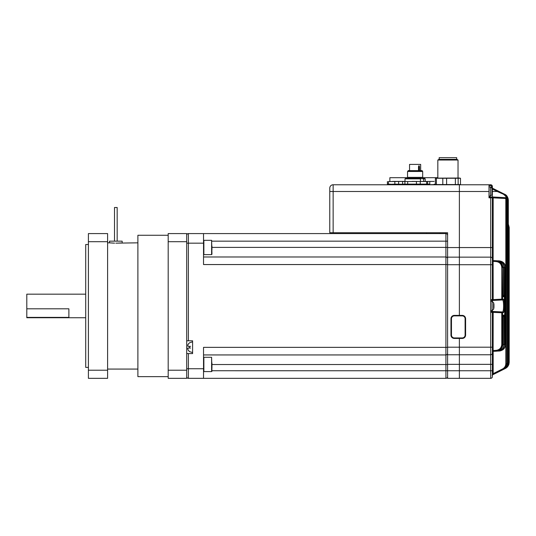 <?xml version="1.0" encoding="UTF-8"?>
<svg xmlns="http://www.w3.org/2000/svg" width="536" height="536" viewBox="0 0 536 536"><rect width="100%" height="100%" fill="white"/><g stroke="black" fill="none" stroke-linecap="round" stroke-linejoin="round"><path stroke-width="0.8" d="M168.19 376.647L137.893 376.647L137.893 235.264L168.19 235.264M186.702 370.209L186.702 378.336L168.19 378.336L168.19 233.582L186.702 233.582L186.702 370.209L168.19 370.209M168.19 241.703L186.702 241.703M107.595 241.703L107.595 233.582L88.406 233.582L88.406 241.703L107.595 241.703L107.595 370.209L88.406 370.209L88.406 241.703M88.406 370.209L88.406 378.336L107.595 378.336L107.595 370.209M88.406 367.395L85.713 367.395L85.713 244.517L88.406 244.517M114.61 243.143L109.666 242.848M110.001 242.882L113.424 243.11M117.076 243.143L121.123 242.929M137.893 242.835L115.843 243.15M122.154 242.835L122.154 241.153L109.532 241.153L109.532 242.835L107.595 242.835M117.17 241.153L117.17 207.492L114.51 207.492L114.51 241.153M85.713 294.17L26.8 294.17L26.8 308.803L68.883 308.803L68.883 317.386L26.8 317.386L26.8 317.741L85.713 317.741M26.8 317.386L26.8 308.803M211.613 240.309L203.868 240.309L203.868 254.62L211.613 254.62L211.613 240.309L211.948 253.763M211.948 245.984L211.948 249.836M211.613 357.291L203.868 357.291L203.868 371.602L211.613 371.602L211.613 357.291L211.948 371.26L211.948 370.745L445.912 370.758L445.912 264.55L203.533 264.55L203.533 233.582L188.384 233.582A1.682 1.682 0 0 0 186.702 235.264A1.682 1.682 0 0 1 188.384 233.582L188.384 340.796L192.591 340.796L192.591 353.593L188.384 353.593L188.384 378.336L203.533 378.336L203.533 368.741L186.702 368.741M211.948 362.959L211.948 368.299M460.484 184.538L436.398 184.538L436.398 178.26L435.735 178.146L459.312 178.032L460.484 178.26L460.484 184.538L459.714 184.766L489 184.766L489 191.499L459.379 191.499L459.379 184.766L333.137 184.766L333.137 191.499L459.379 191.499L459.379 247.552L459.379 184.766L490.688 184.766A1.682 1.682 0 0 1 492.37 186.448L492.37 187.613A0.844 0.844 0 0 0 492.778 188.337L503.907 193.905C505.977 194.622 507.224 196.638 507.639 199.941L506.607 199.439L506.741 363.596L506.741 200.049L507.538 200.002L506.741 201.677M333.137 232.738L329.774 232.738L329.774 191.499L333.137 191.499L333.137 232.738L447.594 232.738L447.594 247.552L459.379 247.552L459.379 264.717L490.688 264.717L490.688 257.146A1.682 1.682 0 0 1 492.37 258.828L492.37 197.811L492.37 258.828A1.682 1.682 0 0 0 490.688 257.146A1.682 1.682 0 0 1 492.37 258.828A1.682 1.682 0 0 0 490.688 257.146L490.688 197.811L489 197.811L489 191.499M459.379 315.382L459.379 264.717L459.379 315.382M447.594 247.552L447.594 354.765L459.379 354.765L447.594 354.765L447.594 378.336L459.379 378.336L459.379 338.444L459.379 347.194L490.688 347.194L490.688 264.717L492.37 264.717L492.37 299.644L492.35 259.806L492.336 261.474L493.12 261.387L493.167 300.441L491.525 300.488A0.844 0.844 0 0 0 492.37 299.644L501.763 299.155L501.763 299.993L492.37 300.488L493.167 300.441L493.167 299.604L493.167 300.441L502.4 299.959C503.981 299.443 503.981 312.475 502.4 311.952L492.376 311.429L492.37 310.418M333.982 232.738L426.555 232.738L426.555 233.582M329.774 191.499L329.774 188.136L329.774 191.499M492.37 247.552L459.379 247.552L459.379 257.146L447.594 257.146L459.379 257.146L459.379 264.717L447.594 264.717M211.948 247.384L445.912 247.384L445.912 241.153L447.594 241.153L447.594 232.738L438.341 232.738M333.137 184.766A3.363 3.363 0 0 0 329.774 188.136A3.363 3.363 0 0 1 333.137 184.766A3.363 3.363 0 0 0 329.774 188.136M508.329 224.276L509.106 227.378L509.086 362.443L509.2 227.385L509.2 362.343L508.778 227.365L508.778 362.597L508.818 227.365L508.329 224.845L508.818 227.365L508.818 362.577C509.093 364.768 507.853 366.771 505.1 368.601L492.832 374.731L505.1 368.601C507.478 367.294 508.718 365.284 508.818 362.577M508.329 223.07L508.329 200.283C508.222 197.563 506.982 195.553 504.604 194.253C506.674 194.97 507.914 196.98 508.329 200.283L508.329 362.818C508.604 365.009 507.358 367.019 504.604 368.848L492.832 374.731L504.604 368.848C506.982 367.535 508.228 365.525 508.329 362.818M502.828 369.74L502.493 368.982C504.611 367.83 505.716 366.061 505.817 363.663L506.607 363.663C506.5 366.396 505.234 368.42 502.828 369.74L492.832 374.731A0.844 0.844 0 0 0 492.37 375.488L492.37 376.647A1.682 1.682 0 0 1 490.688 378.336L459.379 378.336L459.379 370.758L490.688 370.758L490.688 347.194L492.37 347.194L492.37 312.267L492.35 352.105L492.336 350.437L493.12 350.524L493.14 351.361L496.008 351.214C499.981 350.678 502.158 348.433 502.547 344.474L502.842 315.128L504.115 315.061L503.331 316.716L502.862 316.769M447.594 364.359L459.379 364.359L459.379 370.758L445.912 370.758L445.912 378.336L188.384 378.336A1.682 1.682 0 0 1 186.702 376.647A1.682 1.682 0 0 0 188.384 378.336M492.37 376.647A1.682 1.682 0 0 1 490.688 378.336A1.682 1.682 0 0 0 492.37 376.647L492.37 352.199L492.37 364.359L492.37 352.199L492.37 364.359L492.37 352.199L492.37 364.359L492.37 352.199L492.37 364.359L492.37 352.199L492.37 364.359L492.37 352.199L492.37 364.359L459.379 364.359L459.379 347.194L447.594 347.194M502.862 295.148L503.331 295.195L504.115 296.85L502.842 296.783L502.862 267.457L502.547 299.155L503.183 299.122C503.766 299.255 504.155 300.83 504.349 303.852L504.349 308.059C504.155 311.081 503.766 312.662 503.183 312.79L502.547 312.756L502.547 344.474L501.763 344.474L501.763 312.756L490.688 312.267M504.349 303.852L504.349 267.531L504.115 296.85L502.373 295.959L502.842 296.783L502.842 267.457C502.48 263.511 500.336 261.267 496.43 260.724L493.14 260.55L496.43 260.724C500.49 261.427 502.634 263.672 502.862 267.457L502.842 267.457M492.37 219.318L492.37 259.712L492.37 219.318M492.37 211.7L492.37 212.537M492.37 207.492L492.37 208.33M492.37 259.712L492.37 197.811L492.35 259.806A0.844 0.838 93 0 0 493.14 260.55A0.844 0.844 0 0 1 492.37 259.712M492.37 301.493L492.778 299.644M490.688 311.429L502.4 311.952A0.844 0.824 93 0 1 503.183 312.79M492.778 312.267L492.376 311.429L493.167 311.47L493.12 350.524L496.008 350.37C499.492 349.914 501.415 347.951 501.763 344.474M497.944 351.107C501.857 350.557 503.994 348.313 504.349 344.38L504.115 315.061L503.036 315.918L502.373 315.952L502.842 315.128L502.862 344.46C502.46 348.427 500.309 350.671 496.43 351.187L493.167 351.361A0.844 0.838 -93 0 0 492.35 352.105L492.37 352.199A0.844 0.844 0 0 1 493.167 351.361L493.167 373.646L492.37 373.646M501.147 348.929L503.331 344.393L503.19 315.898M503.19 296.013L503.331 267.518L501.147 262.982M501.763 299.993A0.844 0.824 87 0 0 502.547 299.155L501.763 299.155L501.763 267.437C501.408 263.953 499.485 261.99 496.008 261.541L493.12 261.387L493.167 197.851L490.688 197.811L490.688 196.967L492.37 196.967L492.37 189.067A1.682 1.682 0 0 1 492.068 188.846M499.003 260.938L497.944 260.804L498.989 260.858C502.929 261.387 505.086 263.632 505.468 267.591L505.468 344.32L505.642 267.598L504.678 267.591L503.056 263.558M503.056 348.353L504.678 344.32L504.678 267.591M505.642 267.598C505.287 263.658 503.157 261.421 499.257 260.871C503.311 261.581 505.441 263.826 505.656 267.598L505.656 344.313C505.294 348.239 503.163 350.484 499.257 351.04L499.003 350.973M503.284 194.139L503.619 193.757C506.373 196.122 507.364 197.663 506.587 198.38A0.844 0.838 93 0 0 505.803 197.677L505.803 197.677C506.547 197.181 505.709 196.009 503.284 194.139L497.261 191.499L497.596 190.749L492.832 188.364L497.596 190.749L492.832 188.364L497.596 190.749L492.832 188.364L492.37 189.067M506.587 198.38L506.52 198.38A0.844 0.838 93 0 0 505.743 197.67L492.376 196.973L505.743 197.67L505.743 198.514L493.167 197.851L493.167 197.014L492.376 196.973L492.778 197.811M505.817 199.439L505.743 198.514L506.52 198.38L506.607 199.439L505.817 199.439L505.817 363.663M464.766 184.766L460.558 184.766M459.379 354.765L490.688 354.765L459.379 354.765M459.379 257.146L490.688 257.146A1.682 1.682 0 0 1 492.37 258.828A1.682 1.682 0 0 0 490.688 257.146L459.379 257.146M489 196.967L492.37 196.967M506.661 200.846L507.538 200.002L507.632 363.16L507.632 199.941C507.525 197.221 506.286 195.205 503.907 193.905M503.619 193.757L504.604 194.253M503.907 369.197C506.292 367.884 507.532 365.874 507.632 363.16C507.914 365.351 506.667 367.368 503.907 369.197L493.415 374.443L503.76 369.204M503.003 369.646C505.461 368.406 506.708 366.39 506.748 363.596L506.748 363.596C506.641 366.316 505.394 368.333 503.003 369.646L504.503 368.862M506.607 367.689L505.421 368.44C510.533 362.765 510.533 362.765 505.421 368.44L504.51 368.895C506.902 367.582 508.155 365.572 508.255 362.852L507.639 362.852M499.277 371.508L493.415 374.443M492.37 353.083A1.682 1.682 0 0 1 490.688 354.765M496.43 351.187C500.349 350.638 502.487 348.393 502.842 344.46M493.167 261.394L496.008 261.541L496.008 260.704C499.967 261.22 502.152 263.471 502.547 267.437L501.763 267.437M504.678 344.32L505.468 344.32C505.093 348.273 502.935 350.51 498.989 351.053M503.331 344.393L504.115 344.393C503.733 348.346 501.562 350.591 497.609 351.127L497.622 351.02M497.622 260.891L497.609 260.784C501.555 261.313 503.726 263.558 504.115 267.518L503.331 267.518M504.349 267.531C503.987 263.591 501.85 261.347 497.944 260.804C502.004 261.514 504.142 263.752 504.356 267.531L504.356 305.078M508.423 365.492L507.438 366.905M507.625 366.691L506.42 367.823M508.818 362.443L509.086 362.443C508.986 365.15 507.746 367.16 505.361 368.467L505.361 368.46M508.329 362.597L508.778 362.597C508.671 365.311 507.425 367.321 505.039 368.634L505.039 368.614M506.748 363.207L507.538 363.207C507.431 365.927 506.172 367.951 503.773 369.264M509.2 227.385L508.329 224.075L509.106 227.385M508.329 224.953L508.778 227.365L508.329 227.365M504.503 194.24L504.51 194.206C506.895 195.506 508.148 197.523 508.255 200.25L507.639 200.25M492.37 375.488A0.844 0.844 0 0 1 492.417 375.207A0.844 0.844 0 0 0 492.37 375.488A0.844 0.844 0 0 1 492.832 374.731A0.844 0.844 0 0 0 492.37 375.488A0.844 0.844 0 0 1 492.832 374.731L493.167 373.646L502.493 368.982M506.748 363.596L506.741 200.049M493.167 349.485L492.37 349.485M492.37 262.426L493.167 262.426M496.008 350.37L496.008 351.214M501.763 311.919A0.844 0.824 93 0 1 502.547 312.756L501.763 312.756L501.763 311.919M503.183 299.122A0.844 0.824 87 0 1 502.4 299.959M503.036 295.155L503.036 295.993M503.036 315.918L503.036 316.756M491.525 311.429A0.844 0.844 0 0 1 492.37 312.267M491.525 196.967A0.844 0.844 0 0 1 492.37 197.811M492.376 189.047L492.778 188.337A0.844 0.844 0 0 1 492.37 187.613L491.592 187.613M492.256 190.387L492.276 190.046A11.765 10.874 180 0 0 492.236 189.751A11.785 11.785 0 0 0 491.894 188.203L491.894 194.796A11.785 11.785 0 0 0 492.236 193.248A11.765 10.874 0 0 0 492.276 192.953L492.015 192.605M492.256 192.612A11.765 10.874 180 0 0 492.276 192.444L492.276 191.62A11.765 4.489 0 0 0 492.236 191.499L497.261 191.499L492.504 189.121M492.236 189.751A11.765 10.874 180 0 0 492.001 188.612A11.504 3.933 151.7 0 1 492.001 189.121A11.765 10.874 0 0 1 492.276 190.555L492.276 191.379A11.765 4.489 180 0 1 492.001 191.968A11.504 9.514 52.6 0 1 492.001 193.201A11.765 4.489 0 0 0 492.276 192.612M493.937 304.843L493.958 304.502A11.765 10.874 180 0 0 493.924 304.214A11.785 11.785 0 0 0 493.582 302.659L493.582 309.252A11.785 11.785 0 0 0 493.924 307.704A11.765 10.874 0 0 0 493.958 307.409L493.703 307.061M493.937 307.068A11.765 10.874 180 0 0 493.958 306.9L493.958 306.076A11.765 4.489 0 0 0 493.924 305.956M493.924 304.214A11.765 10.874 180 0 0 493.683 303.068A11.504 3.933 151.7 0 1 493.683 303.577A11.765 10.874 0 0 1 493.958 305.011L493.958 305.835A11.765 4.489 180 0 1 493.683 306.425A11.504 9.514 52.6 0 1 493.683 307.657A11.765 4.489 0 0 0 493.958 307.068M420.492 181.403L420.385 178.542L423.654 178.857L423.654 181.403M418.529 166.636C418.918 165.644 419.112 165.644 419.125 166.636C419.112 165.644 418.918 165.644 418.529 166.636L418.529 170.629L418.509 166.636L419.038 165.644L419.507 166.636L419.125 166.636L419.125 170.629M420.666 170.629L420.666 164.398L409.558 164.398L409.558 170.629M418.784 165.979L418.603 170.629M418.978 170.629L418.978 166.843L418.609 166.575M408.11 171.131L408.11 170.629L422.107 170.629L422.683 171.466L407.534 171.466L422.113 171.131M389.86 181.403L389.86 177.697L437.832 177.697M405.008 181.403L405.008 178.857L405.564 178.542L420.385 178.542L420.385 177.697M423.038 177.697L423.038 178.542M423.065 178.542L424.653 178.542L424.633 177.697M423.654 178.857L425.209 178.857L425.209 181.403M405.008 178.857L420.492 178.857M394.838 184.116L403.012 184.263L391.628 184.263L394.838 184.116L394.838 181.55L404.593 181.403M436.398 184.538L426.602 184.766L426.891 184.263L429.772 184.116L403.327 184.263L402.556 184.116L402.556 181.55L403.327 181.403L392.526 181.403M402.556 181.55L434.147 181.403M412.063 181.403L427.661 181.55L427.661 184.116L402.556 184.116M404.901 184.116L404.901 181.55M407.682 184.116L407.682 181.55M416.438 184.116L416.438 181.55M420.237 184.116L420.237 181.55M426.649 184.116L426.649 181.55M388.426 184.116L391.628 184.263L387.407 184.116L388.426 184.116L388.426 181.55L394.838 181.55M398.637 181.55L398.637 184.116M403.012 181.403L388.426 181.55M387.407 181.55L387.407 184.116M403.327 184.263L403.621 184.766L388.473 184.766L388.178 184.263M437.832 160.023L438.997 159.353L456.866 159.353L458.032 160.023L437.832 160.023L437.832 178.032M456.685 159.353L456.685 157.664L439.178 157.664L439.178 159.353M436.398 178.26L460.484 178.26M435.379 178.26L435.379 184.538M442.803 178.26L442.803 184.538M446.602 184.538L446.602 178.26M455.359 178.26L455.359 184.538M458.139 184.538L458.139 178.26M434.147 184.263L435.379 184.25L434.147 184.263M429.772 181.55L429.772 184.116M211.948 241.153L445.912 241.153L445.912 233.582L203.533 233.582M447.594 264.55L445.912 264.55L445.912 256.978A1.682 1.682 0 0 1 447.594 258.66A1.682 1.682 0 0 0 445.912 256.978L203.533 256.978M203.533 354.939L445.912 354.939A1.682 1.682 0 0 0 447.594 353.251M447.594 347.362L203.533 347.362L203.533 368.741M186.702 353.593L188.384 353.593M186.702 340.796L188.384 340.796M192.591 341.807L189.456 342.819L187.908 344.668L188.632 343.643M187.647 345.291L187.908 344.668L187.908 346.35L189.57 346.35L189.57 348.038L187.908 348.038L187.908 349.72L189.456 351.569L192.591 352.581M189.57 351.569L188.632 350.745M187.546 348.547L187.908 348.038L190.575 348.038M189.57 348.038L189.456 347.194M189.57 346.35L190.575 346.35M440.023 233.582L440.023 232.738M445.912 233.582A1.682 1.682 45 0 1 447.594 235.264M447.594 376.647A1.682 1.682 0 0 1 445.912 378.336A1.682 1.682 180 0 0 447.594 376.647A1.682 1.682 180 0 1 445.912 378.336M454.327 337.935L454.327 338.444A3.363 3.363 0 0 1 450.964 335.074L450.964 318.746A3.363 3.363 0 0 1 454.327 315.382L462.24 315.382A3.363 3.363 0 0 1 465.603 318.746L465.603 335.074A3.363 3.363 0 0 1 462.24 338.444L454.327 338.444A3.363 3.363 0 0 1 450.964 335.074L451.466 335.074A2.861 2.861 0 0 0 454.327 337.935L462.24 337.935A2.861 2.861 0 0 0 465.101 335.074L465.101 318.746A2.861 2.861 0 0 0 462.24 315.885L454.327 315.885A2.861 2.861 0 0 0 451.466 318.746L451.466 335.074M509.106 362.336L509.106 227.378M490.688 378.336L490.688 370.758L492.37 370.758M491.525 187.54L491.525 186.448A0.844 0.844 0 0 0 490.688 185.61L489 185.61M504.356 306.833L504.349 308.059M490.688 299.644L492.37 299.644M490.688 185.61L490.688 184.766A1.682 1.682 0 0 1 492.37 186.448L491.525 186.448M507.632 199.941L507.632 363.16M491.894 188.203L490.427 186.997L490.427 196.002L489 196.129M493.582 302.659L492.108 301.453L492.108 310.458L490.688 310.585M419.507 166.636L419.507 170.629M418.603 166.843L419.125 166.636M407.534 171.466L407.534 177.362L422.683 177.362L422.683 171.466M445.912 256.978L445.912 247.384L447.594 247.384M447.594 364.534L211.948 364.534M203.533 243.17L186.702 243.17M451.466 318.746L450.964 318.746A3.363 3.363 0 0 1 454.327 315.382L454.327 315.885M465.101 335.074L465.603 335.074A3.363 3.363 0 0 1 462.24 338.444L462.24 337.935M462.24 315.885L462.24 315.382A3.363 3.363 0 0 1 465.603 318.746L465.101 318.746M137.893 369.076L107.595 369.076M203.868 240.309L203.533 240.651L203.868 240.309M203.868 254.62L203.533 254.285L203.868 254.62M211.613 254.62L211.948 254.285M203.868 357.291L203.533 357.633M203.868 371.602L203.533 371.26L203.868 371.602M211.613 371.602L211.948 371.26M507.297 367.053L508.811 364.614L509.2 362.39M504.356 344.38L503.853 346.933L502.467 349.05L498.922 350.986M505.656 344.313L505.153 346.866L503.766 348.983L500.39 350.886M505.421 368.44L507.136 367.214M507.954 366.262L509.046 363.81M490.427 186.997L489 186.87M491.894 194.796L490.427 196.002M492.108 301.453L490.688 301.326M493.582 309.252L492.108 310.458M493.582 374.054L492.108 375.26M407.534 177.362L407.199 177.697M422.683 177.362L423.018 177.697M405.591 178.542L405.591 177.697M424.653 178.542L425.209 178.857M458.032 160.023L458.032 178.032"/></g></svg>
